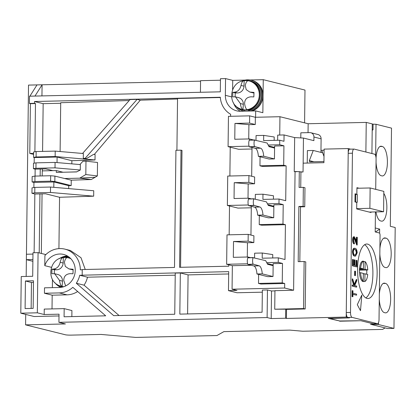 <?xml version="1.0" encoding="UTF-8"?>
<svg xmlns="http://www.w3.org/2000/svg" width="416" height="416" viewBox="0 0 416 416"><rect width="100%" height="100%" fill="white"/><g stroke="black" fill="none" stroke-linecap="round" stroke-linejoin="round"><path stroke-width="0.62" d="M364.624 244.717A27.258 9.771 -91.3 0 1 372.882 271.144A27.258 9.771 -91.3 0 1 365.846 297.918A27.258 9.771 88.7 0 0 372.882 271.144A27.258 9.771 88.7 0 0 364.624 244.717A27.258 9.771 -91.3 0 1 372.882 271.144A27.258 9.771 -91.3 0 1 365.846 297.918M339.674 321.209L360.875 320.726L374.733 324.173L370.49 324.272L384.29 327.709A9.084 0.827 0.7 0 1 384.894 328.016A9.084 0.827 0.7 0 1 384.784 328.141L382.543 329.404L302.806 331.235L289.76 330.112L223.886 331.625L216.934 335.551L135.736 337.412L101.072 334.438L71.391 335.114A4.545 0.416 0.7 0 1 65.52 334.807L25.584 324.86L65.442 323.944L58.921 322.322L267.114 317.548L271.19 318.568L285.605 318.235L285.714 309.187L274.726 309.218L303.56 308.558L305.188 308.963L286.53 309.39L286.421 318.438L346.206 317.07L349.466 317.881L328.266 318.365L339.68 320.98M286.421 318.438L285.605 318.235M374.733 324.173L374.738 323.752M371.914 153.525L372.273 123.911L366.241 122.408L365.882 152.022M350.646 149.152L348.265 148.559L346.206 317.07M348.265 148.559L324.095 149.11L323.929 162.682L303.155 163.16L303.046 171.98L300.924 172.032L300.737 187.418M303.56 308.558L304.132 261.508L298.194 261.648L298.87 206.456L303.113 206.362L303.342 187.361L304.975 187.767L304.741 206.768L300.503 206.861L299.832 261.607M304.132 261.508L305.765 261.919L305.188 308.963M274.95 290.893L271.528 290.971L271.19 318.568M267.114 317.548L267.452 289.957L271.528 290.971M82.248 269.776L80.33 269.823A22.261 20.68 -76 0 0 64.938 249.148A22.261 20.68 -76 0 0 44.902 255.575L44.777 265.663A16.812 15.616 104 0 1 63.617 254.441A16.812 15.616 104 0 1 75.093 272.47A16.812 15.616 104 0 1 59.348 287.487L44.507 287.825L44.444 293.254L59.285 292.916A22.261 20.68 -76 0 0 72.816 287.321L105.695 315.822L64.08 316.774L64.178 308.63L44.247 309.088L44.184 314.517L59.025 314.179L58.921 322.322M267.452 289.957L262.361 290.072L262.09 312.239L179.832 314.122L180.336 272.958L175.25 273.073L174.746 314.241L113.688 315.64L76.31 283.239A22.261 20.68 -76 0 0 79.737 275.262L228.706 271.627L228.478 290.628L236.954 290.43L232.066 289.214L284.643 288.012L293.608 290.243L274.95 290.67L274.726 309.218M29.884 96.19L36.998 84.906L28.517 85.098L26.447 254.244M26.385 259.678L26.177 276.437M25.714 314.413L25.584 324.86M58.999 315.952L34.164 316.519L20.8 313.191L21.247 276.546L32.698 276.286L32.984 252.762L38.069 252.647L45.859 254.587M250.073 79.976L263.255 79.674L304.985 90.074L304.585 122.85M324.007 156.473L321.74 150.275L324.085 150.223M308.043 132.647L308.152 123.739L366.241 122.408M321.11 138.819A4.545 4.222 -76 0 0 317.97 134.508L310.794 132.72A4.545 4.222 104 0 1 313.94 137.03L321.11 138.819L320.944 152.386M249.049 146.172L228.082 146.65L228.457 116.345L249.657 115.856L255.362 117.276L279.952 116.714L308.152 123.739M285.714 309.187L286.53 309.39M298.87 206.456L300.503 206.861M303.113 206.362L304.741 206.768M303.342 187.361L299.104 187.455L299.296 171.626L300.924 172.032M300.113 171.829L303.046 171.98M299.296 171.626L294.242 171.517L294.658 137.592L303.462 138.055L303.155 163.16M262.34 292.178L237.032 292.76L228.478 290.628M59.285 292.916L67.028 294.845A22.261 20.68 -76 0 0 77.646 291.512M67.028 294.845L52.187 295.183L44.444 293.254M67.392 255.965A16.812 15.616 -76 0 0 59.14 258.762M51.464 267.327L44.777 265.663M52.187 295.183L52.016 308.911M52.458 279.438L52.359 287.648M44.184 314.517L37.336 312.811L38.069 252.647M85.238 269.485L80.99 257.702L70.413 250.515L64.938 249.148M228.79 264.805L228.774 266.198L179.587 267.327L181.017 150.16L175.932 150.275L174.502 267.441L82.248 269.558L82.186 274.986M76.31 283.239L84.053 285.163A22.261 20.68 -76 0 0 87.48 277.191L79.737 275.262M119.064 315.515L84.053 285.163M180.336 272.958L188.079 274.888L187.6 313.945M37.336 312.811L20.8 313.191M71.848 316.597L71.921 310.56L64.178 308.63M36.998 84.906L200.564 81.156M200.429 92.279L200.569 80.668L220.449 80.215M33.592 154.388L29.78 153.436L30.389 103.678L29.411 103.433L29.5 96.195L220.308 91.827L220.47 78.707L225.555 78.588L232.726 80.376L245.123 80.09M32.88 261.295L26.359 259.672L26.426 254.244L32.968 254.093M34.128 252.736L34.845 194.002M35.064 176.088L35.152 169.12M255.601 117.27L255.679 110.911L262.855 112.7L263.255 79.674M310.794 132.72A4.545 4.222 104 0 0 309.754 132.605L300.846 132.808L300.784 137.914M279.729 135.049L279.952 116.714M303.462 138.055L313.893 140.65L313.94 137.03M323.944 161.533L310.133 161.845A0.91 0.842 -76 0 1 309.358 160.623L313.258 150.467L307.393 150.602L307.242 163.067M284.643 288.012L284.7 283.488L282.251 282.875L282.49 263.427L278.252 262.371L278.309 257.847L284.991 259.511L285.418 224.676L282.974 224.068L283.208 204.615L278.97 203.559L279.027 199.035L285.709 200.699L286.135 165.87L262.392 166.41L259.948 165.802L260.057 156.77M256.006 140.254L256.064 135.569L263.697 135.392L274.196 136.973L274.154 140.353M255.362 117.276L255.273 124.514L248.914 124.66L248.737 138.944M252.559 147.644L252.023 147.654L251.675 176.254M251.035 198.786L248.648 198.188L234.047 198.526L234.239 182.692L248.841 182.354L248.924 175.573L254.634 176.992L254.55 183.778L248.191 183.924L248.014 198.203M251.841 206.45L251.306 206.466L250.952 235.066M251.118 265.262L232.352 265.689L226.647 264.269L227.006 234.863L248.206 234.38L253.911 235.799L253.828 242.585L247.468 242.731L247.296 257.015M232.352 265.689L232.066 289.214M284.7 283.488L260.952 284.029L258.508 283.421L258.617 274.388M254.571 257.873L254.628 253.188L262.257 253.011L272.761 254.592L272.719 257.972M285.418 224.676L261.674 225.222L259.225 224.614L259.34 215.582M255.289 199.061L255.346 194.376L262.98 194.204L273.478 195.78L273.437 199.165M255.273 124.514L249.569 123.094L249.657 115.856M249.361 140.031L249.376 138.928L234.77 139.261L234.962 123.427L248.914 124.66M249.569 123.094L234.962 123.427M252.008 148.985L238.68 149.292L228.082 146.65M251.29 207.797L237.962 208.099L227.365 205.462L227.724 176.056L248.924 175.573M255.679 110.911L240.417 111.264A16.354 15.194 104 0 1 236.662 110.848A16.354 15.194 104 0 1 225.352 95.326L225.555 78.588M29.411 103.433L34.502 103.319L34.523 101.509L220.314 97.25A21.809 20.259 -76 0 0 230.63 114.26L230.604 116.293M230.23 147.186L229.876 176.004M229.507 205.993L229.159 234.816M297.175 171.673L295.058 171.72L293.608 290.243M277.638 140.275L277.701 135.096L284.06 134.95L294.658 137.592M295.058 171.72L294.242 171.517M284.06 134.95L283.982 141.284L279.744 140.228L279.692 144.752L283.93 145.808L283.691 165.261L286.135 165.87M188.079 274.888L228.68 273.957M25.433 280.977L25.095 308.568L33.15 308.386L33.488 280.79L25.433 280.977L31.465 282.48L33.467 282.433M42.578 151.398L43.16 103.662L60.705 103.256M41.33 253.458L42.058 193.861M42.338 170.888L42.364 168.979M94.292 154.461L140.286 100.173L177.538 98.977M140.286 100.173L137.103 99.377L85.119 158.345L86.33 158.647L93.579 154.404L95.082 154.528L95.014 159.957L71.864 160.701L71.822 163.857M91.317 179.525L79.7 178.173L64.62 178.516L71.245 180.164L91.317 179.525L97.36 175.932L97.521 162.464L85.977 161.169L82.945 161.236L79.914 164.549M71.245 180.164L71.178 185.593L68.718 185.671L68.682 188.599M93.673 196.18L93.735 190.752L50.528 187.044L34.84 187.403L32.022 187.85L31.954 193.279L34.778 192.832L50.466 192.468L93.673 196.18L59.556 197.272L58.926 248.622M175.224 275.179L87.48 277.191M232.726 80.376L232.612 89.669M233.418 102.794A16.354 15.194 -76 0 0 240.365 111.264M41.948 95.909L42.084 84.786L34.97 96.07M32.9 259.522L26.359 259.672M34.502 103.319L35.48 103.563L30.389 103.678M33.602 153.353L29.78 153.436M35.48 103.563L34.892 151.746M40.238 169.026L40.154 175.973M39.936 193.908L39.213 252.928M313.258 150.467L322.665 152.812M283.691 165.261L259.948 165.802M262.98 194.204L262.912 199.404L279.027 199.035M282.974 224.068L259.225 224.614M262.257 253.011L262.194 258.216L278.309 257.847M282.251 282.875L258.508 283.421M226.647 264.269L247.614 263.791M247.926 257.65L247.931 257L233.324 257.332L233.522 241.498L247.468 242.731M234.239 182.692L248.191 183.924M253.422 139.937L249.376 138.928M220.329 97.516L177.544 98.498L176.914 150.254M180.57 267.301L182 150.405L181.017 150.16M137.103 99.377L130.094 99.538L82.56 153.457M43.16 103.662L34.523 101.509M129.225 100.526L60.71 102.726L60.112 151.528M227.365 205.462L248.331 204.979M323.835 161.533L323.95 161.236M282.49 263.427L273.161 263.64L273.005 276.531L267.92 276.65M268.065 264.41L268.076 263.754L267.337 263.77M278.252 262.371L266.734 262.631M268.076 263.754L273.146 265.018M283.208 204.615L273.879 204.828L273.723 217.724L268.637 217.838M268.783 205.603L268.793 204.948L268.055 204.963M278.97 203.559L267.452 203.824M268.793 204.948L273.863 206.211M283.93 145.808L274.602 146.021L274.44 158.912L269.355 159.032M269.506 146.791L269.511 146.136L268.772 146.156M279.692 144.752L268.169 145.018M269.511 146.136L274.581 147.399M263.697 135.392L263.635 140.598L279.744 140.228M248.206 234.38L248.123 241.166L233.522 241.498M31.148 308.433L31.465 282.48M35.948 168.282L55.011 167.846L80.293 170.019L80.361 164.59L55.078 162.417L36.015 162.854L35.948 168.282L33.415 168.688L35.24 169.14L45.843 168.901L52.848 170.643L42.25 170.888L42.188 175.926M31.954 193.279L34.939 194.022L45.536 193.778L59.556 197.272M71.864 160.701L57.106 157.024L34.237 157.55L34.169 163.15M34.237 157.55L33.556 157.378L36.088 156.972L55.146 156.536L95.014 159.957M36.015 162.854L33.483 163.259L33.415 168.688M97.36 175.932L85.816 174.554L85.977 161.169M247.931 257L250.318 257.592M248.123 241.166L253.828 242.585M248.841 182.354L254.55 183.778M248.643 198.838L248.648 198.188M80.293 170.019L76.596 171.922L56.306 172.39L56.326 170.565L52.848 170.643M95.342 177.221L79.7 178.173L85.816 174.554M63.029 172.234L56.326 170.565M76.721 171.85L69.02 172.099M33.556 157.378L33.623 151.949L36.15 151.544L55.214 151.107L83.351 153.525L83.294 158.387L86.33 158.647M53.799 187.32L53.862 181.974L33.935 182.432L32.094 181.969L32.157 176.54L34.98 176.093L50.669 175.734L54.907 176.098L64.62 178.516M55.146 156.536L55.214 151.107M85.119 158.345L83.294 158.387M57.034 162.588L57.106 157.024M36.088 156.972L36.15 151.544M55.011 167.846L55.078 162.417M71.178 185.593L54.839 181.527L54.907 176.098M34.778 192.832L34.84 187.403M50.466 192.468L50.528 187.044M53.862 181.974L68.718 185.671M33.935 182.432L33.873 187.554M50.669 175.734L50.601 181.163L54.839 181.527M34.98 176.093L34.913 181.522L50.601 181.163M32.094 181.969L34.913 181.522M375.638 155.766L376.022 124.27L391.508 128.128L390.312 226.294L395.2 227.51L393.968 328.39L378.482 324.532L378.503 322.65M379.6 233.225L379.647 229.081L375.242 227.984M376.043 162.146A14.763 5.294 88.7 0 0 381.118 175.677L381.935 175.88A14.763 5.294 88.7 0 0 382.45 175.942A14.763 5.294 88.7 0 0 387.416 161.777A14.763 5.294 88.7 0 0 382.294 146.479L381.477 146.276A14.763 5.294 88.7 0 0 380.962 146.214A14.763 5.294 88.7 0 0 376.054 158.049M375.976 211.905A14.763 5.294 88.7 0 0 380.567 220.917L381.378 221.12A14.763 5.294 88.7 0 0 381.898 221.177A14.763 5.294 88.7 0 0 386.771 209.955A14.763 5.294 88.7 0 0 383.802 193.409M379.829 253.843A14.763 5.294 88.7 0 0 384.904 267.374L385.72 267.576A14.763 5.294 88.7 0 0 386.235 267.634A14.763 5.294 88.7 0 0 391.196 253.474A14.763 5.294 88.7 0 0 386.079 238.17L385.263 237.968A14.763 5.294 88.7 0 0 384.743 237.91A14.763 5.294 88.7 0 0 379.891 248.893M379.278 299.078A14.763 5.294 88.7 0 0 384.353 312.608L385.164 312.811A14.763 5.294 88.7 0 0 385.684 312.868A14.763 5.294 88.7 0 0 390.645 298.709A14.763 5.294 88.7 0 0 385.523 283.41L384.712 283.202A14.763 5.294 88.7 0 0 384.192 283.145A14.763 5.294 88.7 0 0 379.34 294.133M372.273 124.134L376.022 124.27M373.09 124.114L373.022 129.771L372.195 130.354M375.523 232.014L379.647 229.081M375.554 323.736L375.549 324.381L378.482 324.532M375.549 324.381L371.306 324.475L387.608 328.536L393.968 328.39M373.022 129.771L372.2 129.787M367.687 244.13A27.258 9.771 -91.3 0 1 377.14 272.381A27.258 9.771 -91.3 0 1 367.978 298.522A27.258 9.771 -91.3 0 1 367.021 298.412A27.258 9.771 -91.3 0 1 357.573 270.166A27.258 9.771 -91.3 0 1 366.73 244.02A27.258 9.771 -91.3 0 1 367.687 244.13M371.02 212.02L371.015 212.514L356.673 208.941L356.751 202.384L354.957 201.937L355.056 193.794L356.85 194.241L356.933 187.678L359.081 188.214M360.49 310.679L357.308 304.668L361.832 295.043L360.49 310.679M375.716 189.353L376.085 159.099A4.545 1.628 88.7 0 0 374.509 154.17L354.136 149.094A4.545 1.628 88.7 0 0 353.974 149.074A4.545 1.628 88.7 0 0 352.446 153.213L350.501 312.447A4.545 1.628 88.7 0 0 352.076 317.377L377.343 323.674A4.545 1.628 88.7 0 0 377.499 323.69A4.545 1.628 88.7 0 0 379.028 319.556L380.058 235.414A2.272 0.816 88.7 0 0 379.267 232.95L375.196 231.93L375.44 211.916M356.574 295.178L352.919 294.268L352.888 296.733L352.045 296.634L352.118 290.69L352.539 290.68L352.96 290.784L352.929 293.249L356.585 294.164L356.574 295.178L352.914 294.382M356.247 287.097L352.175 286.078L352.186 285.064L354.162 285.444L352.669 280.342L352.685 278.892L354.448 284.908L356.767 279.474L356.751 280.826L354.718 285.579L356.684 286.073L356.673 287.087L356.247 287.097M353.699 285.329L352.243 280.353L352.264 278.902L352.685 278.892M354.276 284.326L356.34 279.484L356.767 279.474M355.025 275.621L354.609 275.517L354.661 271.17L355.503 271.263L355.451 275.61L355.025 275.621M356.496 266.854L352.42 265.84L352.498 259.459L353.34 259.553L353.278 264.919L354.531 265.231L354.593 259.865L355.014 259.969L354.947 265.335L356.512 265.725L356.58 260.359L356.996 260.463L356.918 266.843L356.496 266.854M354.104 265.127L354.172 259.875L354.593 259.865M356.091 265.621L356.153 260.369L356.58 260.359M352.487 251.768L352.914 251.758C353.215 248.94 353.943 247.816 355.103 248.388C356.268 248.394 356.964 249.876 357.198 252.824L355.55 256.142L354.583 256.084C353.423 256.126 352.726 254.691 352.487 251.768C352.789 248.95 353.522 247.827 354.682 248.399M356.387 241.28L356.439 237.229L357.282 237.323L357.188 245.008L356.762 245.019L353.907 237.765M354.172 237.754L353.475 240.001L354.385 242.856L354.37 243.87L353.948 243.88C353.122 243.49 352.685 242.143 352.633 239.855C352.716 237.78 353.132 236.746 353.886 236.74M356.018 194.256L356.85 194.241M349.892 149.193A4.545 1.628 88.7 0 0 349.731 149.172A4.545 1.628 88.7 0 0 348.208 153.306L346.263 312.546A4.545 1.628 88.7 0 0 347.838 317.476L349.466 317.881L329.93 318.552L339.711 320.986L360.875 320.726L373.1 323.768A4.545 1.628 88.7 0 0 373.261 323.788L377.499 323.69M352.045 296.634L352.466 296.624L352.539 290.68M352.888 296.733L352.466 296.624M352.243 280.353L352.669 280.342M352.175 286.078L352.596 286.073L352.612 285.054M356.673 287.087L352.596 286.073M354.609 275.517L355.03 275.506L355.087 271.159M355.451 275.61L355.03 275.506M352.42 265.84L352.846 265.829L352.924 259.449M356.918 266.843L352.846 265.829M354.182 248.336L355.103 248.388M354.583 256.084L355.009 256.074C353.85 256.121 353.148 254.68 352.914 251.758M355.55 256.142L355.009 256.074M355.129 240.214L355.555 240.204L354.245 237.744M357.188 245.008L355.555 240.204M352.633 239.855L353.059 239.845C353.137 237.77 353.558 236.735 354.312 236.73L355.742 239.382L356.798 242.481L356.86 237.219M353.746 236.725L354.312 236.73M354.37 243.87C353.548 243.48 353.106 242.138 353.059 239.845M354.687 249.35L356.106 250.084L356.777 252.689L355.55 255.122L355.02 255.055C354.115 255.148 353.548 254.067 353.33 251.826C353.605 249.73 354.193 248.919 355.087 249.402L354.666 249.413L355.685 250.094L356.356 252.694L356.777 252.689M356.106 250.084L355.685 250.094M356.356 252.694L355.306 255.112M369.19 212.061L383.578 211.728L383.828 191.376L370.136 187.964L356.923 188.266M370.136 187.964L369.886 208.317L356.673 208.624M356.408 202.296L357.245 202.28L357.339 194.589L355.056 194.194M383.578 211.728L369.886 208.317M354.957 201.885L357.245 202.28M355.612 201.869L355.706 194.178M363.329 273.848L364.962 273.811L367.723 274.498A10.223 3.661 -91.3 0 1 364.868 281.471L363.808 281.497A10.223 3.661 -91.3 0 1 363.35 281.585A10.223 3.661 -91.3 0 1 362.18 281.091A10.223 3.661 -91.3 0 1 359.512 272.74A10.223 3.661 -91.3 0 1 359.564 268.216A10.223 3.661 -91.3 0 1 362.419 261.243A10.223 3.661 -91.3 0 1 362.882 261.149A10.223 3.661 -91.3 0 1 363.241 261.191A10.223 3.661 -91.3 0 1 363.345 261.222M363.48 261.274A10.223 3.661 -91.3 0 1 364.052 261.648L365.113 261.622A10.223 3.661 -91.3 0 1 367.78 269.974L366.72 270A10.223 3.661 -91.3 0 1 366.688 274.238M362.18 281.091L363.241 281.065A10.223 3.661 -91.3 0 1 360.573 272.714L359.512 272.74M359.564 268.216L360.625 268.19A10.223 3.661 -91.3 0 1 363.48 261.217L362.419 261.243M363.241 281.065L363.334 273.406L360.573 272.714M364.962 273.811L364.868 281.471M365.113 261.622L365.019 269.287L367.78 269.974M360.625 268.19L363.386 268.882L363.48 261.217M362.887 281.518L363.808 281.497M363.386 268.882L359.507 268.97M364.052 261.648L363.475 261.659M359.45 270.166L366.72 270M365.019 269.287L359.481 269.412M259.142 265.819A9.084 3.255 -91.3 0 1 262.246 273.853L273.005 276.531L273.14 265.673L267.618 264.3L265.678 260.64L253.115 257.702A4.545 1.628 88.7 0 0 253.037 264.103L259.142 265.819L253.843 265.938L247.801 264.436L253.105 264.311M273.005 276.531L267.706 276.65L256.948 273.972L262.246 273.853M256.948 273.972A9.084 3.255 88.7 0 0 253.843 265.938M247.801 264.436L253.037 264.103M253.115 257.702L247.811 257.826A4.545 1.628 88.7 0 0 247.733 264.222M247.811 257.826L253.188 257.525M259.86 207.007A9.084 3.255 -91.3 0 1 262.964 215.041L273.723 217.724L273.858 206.866L268.336 205.488L266.396 201.833L253.833 198.895A4.545 1.628 88.7 0 0 253.755 205.291L259.86 207.007L254.561 207.132L248.524 205.624L253.822 205.504M273.723 217.724L268.424 217.844L257.665 215.166L262.964 215.041M257.665 215.166A9.084 3.255 88.7 0 0 254.561 207.132M248.524 205.624L253.755 205.291M253.833 198.895L248.534 199.014A4.545 1.628 88.7 0 0 248.456 205.416M248.534 199.014L253.906 198.718M260.577 148.2A9.084 3.255 -91.3 0 1 263.682 156.234L274.44 158.912L274.576 148.054L269.053 146.682L267.114 143.021L254.55 140.088A4.545 1.628 88.7 0 0 254.472 146.484L260.577 148.2L255.278 148.32L249.241 146.817L254.54 146.697M274.44 158.912L269.142 159.037L258.383 156.354L263.682 156.234M258.383 156.354A9.084 3.255 88.7 0 0 255.278 148.32M249.241 146.817L254.472 146.484M254.55 140.088L249.252 140.208A4.545 1.628 88.7 0 0 249.174 146.604M249.252 140.208L254.623 139.911M253.947 92.997A6.812 6.334 -76 0 1 252.928 92.836L249.782 92.05L246.178 89.596L245.253 85.462C245.939 82.342 246.938 80.782 248.243 80.772L248.414 80.792A14.695 13.65 -76 0 0 247.556 80.673A14.695 13.65 -76 0 0 246.303 80.605A14.695 13.65 -76 0 0 244.176 80.772L243.984 86.185L241.015 85.441C241.701 82.332 242.694 80.772 244.005 80.756L244.176 80.772M242.97 109.621C241.691 108.971 240.822 106.943 240.37 103.542L243.334 104.281L242.97 109.621A14.669 13.629 104 0 1 240.349 108.872L240.973 109.127A14.763 13.718 -76 0 0 245.742 110.068A14.763 13.718 -76 0 0 260 96.091A14.763 13.718 -76 0 0 248.05 80.725L247.556 80.673M243.142 109.689A14.695 13.65 -76 0 0 245.253 109.876A14.695 13.65 -76 0 0 247.38 109.71L247.208 109.642C245.924 108.976 245.055 106.948 244.608 103.558C244.722 99.351 246.922 97.094 251.207 96.798L253.838 96.933L253.999 92.409L249.782 92.05M240.37 103.542L235.477 96.86L232.653 96.85L232.814 92.326L234.416 92.206C237.864 91.702 240.063 89.445 241.015 85.441M240.349 108.872C227.022 104.265 229.746 82.238 243.698 80.766L244.005 80.756M234.416 92.206L237.385 92.945A6.812 6.334 -76 0 0 243.984 86.185M232.814 92.326L235.264 92.934L235.128 96.788M243.334 104.281A6.812 6.334 -76 0 0 238.628 97.646L235.477 96.86M237.385 92.945L235.264 92.934M243.859 80.751A14.992 13.931 104 0 1 249.891 80.813A14.992 13.931 104 0 1 260.224 95.95A14.992 13.931 104 0 1 247.858 110.131L247.863 109.902M243.625 109.886L243.62 110.115A14.992 13.931 104 0 1 242.642 109.907A14.992 13.931 104 0 1 237.396 107.229M247.858 110.131L248.997 110.412A14.992 13.931 -76 0 0 261.362 96.236A14.992 13.931 -76 0 0 251.03 81.099L249.891 80.813M242.642 109.907L243.781 110.193A14.992 13.931 -76 0 0 244.759 110.396L243.62 110.115M244.774 110.027L244.759 110.396M250.422 111.036A15.902 14.773 -76 0 0 262.241 95.555A15.902 14.773 -76 0 0 251.254 80.215A15.902 14.773 -76 0 0 247.972 79.81A15.902 14.773 -76 0 0 241.717 81.24M235.622 105.7A15.902 14.773 -76 0 0 243.563 111.077A15.902 14.773 -76 0 0 244.015 111.181M252.065 110.994A15.902 14.773 -76 0 0 263.063 95.306A15.902 14.773 -76 0 0 252.065 80.418L251.254 80.215M73.102 269.849A6.812 6.334 -76 0 1 72.082 269.688L68.936 268.902L65.333 266.443L64.407 262.309C65.099 259.194 66.092 257.629 67.397 257.624L67.569 257.639A14.695 13.65 -76 0 0 66.711 257.52A14.695 13.65 -76 0 0 65.458 257.457A14.695 13.65 -76 0 0 63.331 257.624L63.138 263.032L60.174 262.293C60.856 259.184 61.849 257.618 63.159 257.603L63.331 257.624M62.124 286.473C60.845 285.818 59.977 283.79 59.524 280.394L62.488 281.133L62.124 286.473A14.669 13.629 104 0 1 59.504 285.724L60.133 285.979A14.763 13.718 -76 0 0 63.414 286.827M62.296 286.541A14.695 13.65 -76 0 0 63.783 286.707M70.502 258.362A14.763 13.718 -76 0 0 67.205 257.572L66.711 257.52M59.524 280.394L54.631 273.707L51.808 273.697L51.969 269.173L53.576 269.053C57.018 268.549 59.218 266.297 60.174 262.293M59.504 285.724C46.176 281.117 48.901 259.09 62.852 257.613L63.159 257.603M68.936 268.902L73.154 269.261L72.992 273.785L70.361 273.645C66.082 273.946 63.882 276.198 63.762 280.41L65.634 285.948M53.576 269.053L56.54 269.792A6.812 6.334 -76 0 0 63.138 263.032M51.969 269.173L54.418 269.786L54.283 273.634M62.488 281.133A6.812 6.334 -76 0 0 57.782 274.492L54.631 273.707M56.54 269.792L54.418 269.786M62.785 286.733L62.774 286.962A14.992 13.931 104 0 1 61.797 286.759A14.992 13.931 104 0 1 56.555 284.081M63.014 257.598A14.992 13.931 104 0 1 69.046 257.665A14.992 13.931 104 0 1 70.101 257.977M68.593 256.745A15.902 14.773 -76 0 0 67.132 256.662A15.902 14.773 -76 0 0 60.876 258.086M54.777 282.552A15.902 14.773 -76 0 0 60.97 287.362M231.54 96.866L225.352 95.326M309.358 160.623L313.919 161.762M381.477 146.276L380.448 146.297M379.917 146.531L382.294 146.479M385.263 237.968L384.228 237.988M383.703 238.222L386.079 238.17M384.712 283.202L383.677 283.228M383.152 283.462L385.523 283.41M377.343 323.674L373.1 323.768M352.076 317.377L347.838 317.476M350.501 312.447L346.263 312.546M352.446 153.213L348.208 153.306M248.243 80.772A14.669 13.629 104 0 1 259.288 95.254A14.669 13.629 104 0 1 247.208 109.642M253.952 92.919L251.368 92.274M67.397 257.624A14.669 13.629 104 0 1 70.892 258.762M73.107 269.766L70.522 269.121M349.731 149.172L353.974 149.074M243.563 111.077L243.989 111.181M61.797 286.759L62.785 287.004M69.046 257.665L70.034 257.91"/></g></svg>
